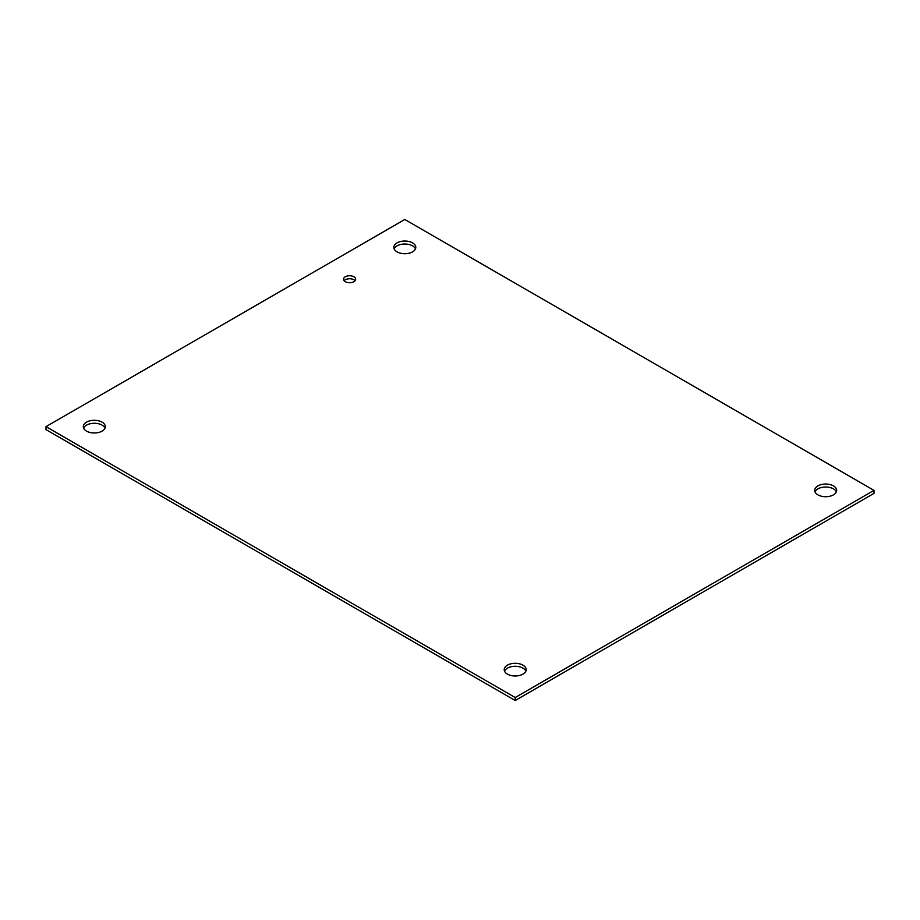 <?xml version="1.0" encoding="UTF-8"?>
<svg xmlns="http://www.w3.org/2000/svg" width="920" height="920" viewBox="0 0 920 920"><rect width="100%" height="100%" fill="white"/><g stroke="black" fill="none" stroke-linecap="round" stroke-linejoin="round"><path stroke-width="1.38" d="M355.074 280.738A6.049 3.496 0 0 0 349.6 278.737A6.049 3.496 0 0 0 344.126 280.738M345.322 281.715A6.049 3.496 180 0 1 343.551 279.243A6.049 3.496 180 0 1 349.6 275.747A6.049 3.496 180 0 1 355.649 279.243A6.049 3.496 180 0 1 351.911 282.463A6.049 3.496 180 0 1 345.322 281.715M507.426 674.13A10.982 6.348 180 0 1 504.217 669.645A10.982 6.348 180 0 1 515.2 663.297A10.982 6.348 180 0 1 526.183 669.645A10.982 6.348 180 0 1 519.409 675.498A10.982 6.348 180 0 1 507.426 674.13M525.884 671.14A10.982 6.348 0 0 0 515.2 666.287A10.982 6.348 0 0 0 504.516 671.14M86.526 431.123A10.982 6.348 180 0 1 83.317 426.638A10.982 6.348 180 0 1 94.3 420.291A10.982 6.348 180 0 1 105.282 426.638A10.982 6.348 180 0 1 98.509 432.503A10.982 6.348 180 0 1 86.526 431.123M104.983 428.133A10.982 6.348 0 0 0 94.3 423.28A10.982 6.348 0 0 0 83.616 428.133M397.026 251.861A10.982 6.348 180 0 1 393.817 247.376A10.982 6.348 180 0 1 404.8 241.028A10.982 6.348 180 0 1 415.782 247.376A10.982 6.348 180 0 1 409.009 253.23A10.982 6.348 180 0 1 397.026 251.861M415.483 248.86A10.982 6.348 0 0 0 404.8 244.018A10.982 6.348 0 0 0 394.116 248.86M817.926 494.856A10.982 6.348 180 0 1 814.717 490.371A10.982 6.348 180 0 1 825.7 484.035A10.982 6.348 180 0 1 836.682 490.371A10.982 6.348 180 0 1 829.909 496.236A10.982 6.348 180 0 1 817.926 494.856M836.383 491.866A10.982 6.348 0 0 0 825.7 487.013A10.982 6.348 0 0 0 815.016 491.866M404.8 219.489L874 490.371L515.2 697.532L46 426.638L404.8 219.489M46 426.638L46 429.628L515.2 700.511L874 493.361L874 490.371M515.2 700.511L515.2 697.532"/></g></svg>
